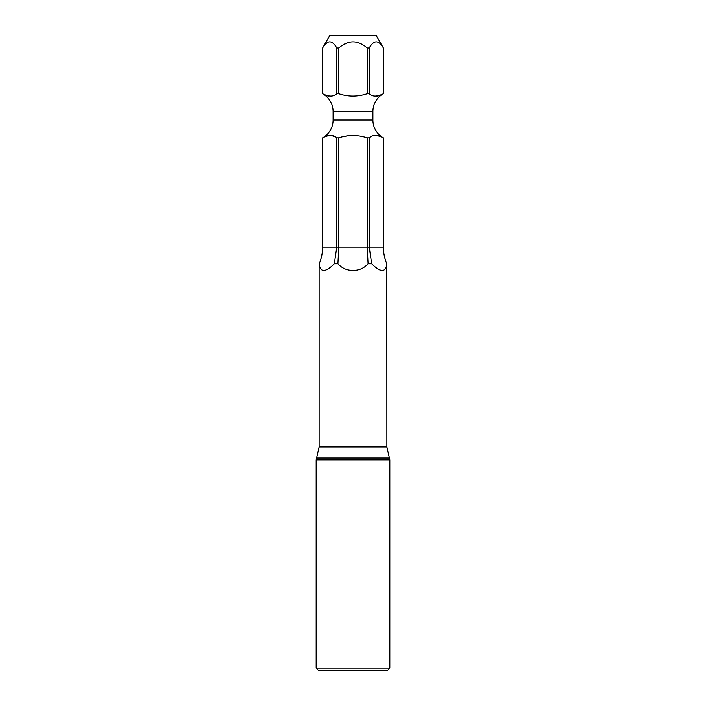 <?xml version="1.0" encoding="UTF-8"?>
<svg xmlns="http://www.w3.org/2000/svg" width="706" height="706" viewBox="0 0 706 706"><rect width="100%" height="100%" fill="white"/><g stroke="black" fill="none" stroke-linecap="round" stroke-linejoin="round"><path stroke-width="1.06" d="M376.077 35.3L329.923 35.3L322.607 48.008C327.355 39.845 332.085 39.845 336.806 48.008L338.801 48.008C348.296 39.845 357.765 39.845 367.199 48.008L369.194 48.008C373.942 39.845 378.672 39.845 383.393 48.008L376.077 35.3M383.384 47.99L383.384 93.748L383.411 48.008M343.142 44.946L347.255 42.969M367.191 47.999L367.199 93.748L369.194 93.748C372.327 96.863 377.066 96.863 383.393 93.748A20.333 20.333 0 0 0 372.909 111.548L372.909 120.02A20.333 20.333 0 0 0 383.411 137.82L383.411 137.82C377.03 134.705 372.3 134.705 369.194 137.82L367.199 137.82C357.571 134.687 348.111 134.687 338.801 137.82L338.801 247.1L337.9 263.815C342.057 268.262 347.087 270.46 353 270.407L352.885 270.407M324.831 44.884L326.834 42.969M336.788 47.99L336.806 93.748L338.801 93.748L338.801 48.008M319.174 263.815C320.233 272.64 325.272 272.64 334.282 263.815L336.806 247.1L322.607 247.1C322.598 252.88 321.451 258.449 319.174 263.815L319.112 263.815C321.415 258.484 322.571 252.907 322.589 247.1L322.607 137.82A20.333 20.333 0 0 0 333.091 120.02L333.091 111.548A20.333 20.333 0 0 0 322.589 93.748L322.607 48.008L322.589 93.748C328.811 96.872 333.541 96.872 336.806 93.748M367.199 137.82L367.199 247.1L369.194 247.1L371.718 263.815L368.1 263.823L367.199 247.1L336.806 247.1L336.806 137.82L338.801 137.82M327.443 135.684L328.29 135.49M332.067 135.711L333.585 136.249M344.855 136.329L347.476 135.834M376.757 135.375L377.71 135.49M378.557 135.684L379.599 136.02M380.119 136.232L381.311 136.761M336.806 137.82C333.514 134.696 328.775 134.696 322.607 137.82L322.589 247.1M381.187 94.86L380.146 95.328M379.599 95.548L378.548 95.884M377.586 96.095L376.704 96.192M348.217 95.848L345.26 95.319M328.414 96.095L327.452 95.892M326.401 95.539L325.881 95.336M324.813 94.86L324.08 94.507M338.801 93.748C348.155 96.881 357.615 96.881 367.199 93.748M337.9 263.815L334.282 263.815M353 668.158L316.147 668.158L316.147 459.915L389.853 459.915L389.853 668.158L353 668.158M353.009 270.407L353 270.407C358.922 270.46 363.952 268.262 368.1 263.815M386.429 266.762L385.573 268.801M381.108 270.283L379.422 269.798M386.888 446.986L319.112 446.986L316.57 458.062L389.43 458.062L386.888 446.986L386.826 263.815C384.549 258.449 383.402 252.88 383.393 247.1L383.393 137.82L383.411 247.1L369.194 247.1L369.194 137.82M371.718 263.815C380.728 272.631 385.767 272.631 386.826 263.815M369.194 93.748L369.194 48.008M389.853 668.158L387.312 670.7L318.688 670.7L316.147 668.158M333.091 120.02L372.909 120.02M333.091 111.548L372.909 111.548M319.112 263.815L319.112 446.986M316.57 458.062L316.147 459.915M389.43 458.062L389.853 459.915M386.888 263.815C384.585 258.484 383.429 252.907 383.411 247.1"/></g></svg>
